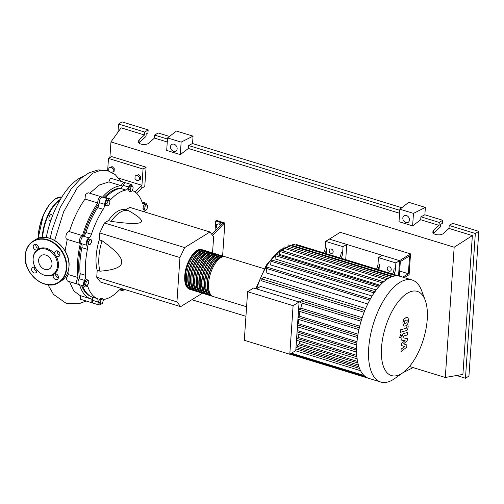 <?xml version="1.0" encoding="UTF-8"?>
<svg xmlns="http://www.w3.org/2000/svg" width="504" height="504" viewBox="0 0 504 504"><rect width="100%" height="100%" fill="white"/><g stroke="black" fill="none" stroke-linecap="round" stroke-linejoin="round"><path stroke-width="0.76" d="M399.678 271.051L408.366 273.716L402.803 277.156M399.332 276.091L400.321 261.595L409.582 255.874L408.366 273.716M410.527 253.877L340.276 232.325L329.332 239.091L399.577 260.644L398.544 275.846L399.577 260.644L410.527 253.877L409.109 274.674L404.334 277.622M121.092 188.049A56.505 25.578 107.1 0 0 111.674 191.148A56.505 25.578 107.1 0 0 103.956 197.593M99.124 203.389A56.505 25.578 107.1 0 0 83.393 236.143M81.409 243.678A56.505 25.578 107.1 0 0 79.468 277.591M81.484 285.346A56.505 25.578 107.1 0 0 89.838 295.905M217.552 228.407L216.342 227.235L216.525 224.501L218.831 223.82L220.45 225.382M218.831 223.82L216.525 224.501M219.807 223.215L221.224 224.576M212.612 235.431L224.022 223.524L215.725 220.979L215.038 231.027M224.022 223.524L224.866 223.001L216.569 220.456L215.725 220.979M224.866 223.001L222.617 255.982M222.642 223.102L211.812 234.398M99.748 232.955L104.46 222.97L108.417 220.532L111.182 221.382C128.199 223.763 138.002 224.097 140.603 222.384C143.445 220.739 139.425 216.833 128.539 210.659L125.773 209.809L129.73 207.371L209.935 231.979L184.672 247.577L179.953 257.563L99.748 232.955L99.275 239.885L102.041 240.736A36.502 16.525 107.1 0 0 99.968 271.183C114.282 270.081 121.54 267.133 121.748 262.326C122.195 257.588 115.624 250.393 102.041 240.736M184.672 247.577L104.46 222.97M179.953 257.563L176.936 301.871L180.64 306.652L202.4 293.215M180.64 306.652L100.435 282.045L96.73 277.263L97.203 270.333L99.968 271.183M212.543 252.888L213.639 236.76L209.935 231.979M176.936 301.871L96.73 277.263M97.203 270.333A36.502 16.525 -72.9 0 1 99.275 239.885M128.539 210.659A36.502 16.525 107.1 0 0 111.182 221.382M108.417 220.532A36.502 16.525 -72.9 0 1 125.773 209.809M108.203 200.825L109.658 200.598L109.878 202.986L108.65 205.594L107.195 205.821L106.968 203.433L108.203 200.825L106.596 200.334L108.051 200.107L109.658 200.598M106.968 203.433L105.368 202.942L105.588 205.33L107.195 205.821M105.368 202.942L106.596 200.334M88.786 241.618L90.229 239.419L91.482 239.954L91.293 242.682L89.857 244.881L88.603 244.346L88.786 241.618L87.179 241.126L88.622 238.928L90.229 239.419M88.603 244.346L89.857 244.881M86.997 243.854L87.179 241.126M85.712 284.508L86.297 281.629L87.847 279.991L88.817 281.245L88.232 284.124L86.682 285.762L85.712 284.508L84.111 284.017L84.691 281.137L86.297 281.629M84.691 281.137L86.241 279.5L87.847 279.991M84.111 284.017L85.075 285.27L86.682 285.762M100.781 304.378L100.164 302.494L101.102 299.653L102.658 298.689L103.276 300.573L102.337 303.414L100.781 304.378L99.181 303.887L98.563 302.003L100.164 302.494M98.563 302.003L99.502 299.156L101.102 299.653M99.502 299.156L101.058 298.198L102.658 298.689M125.042 289.598L123.713 289.8L123.656 289.17M122.05 288.679L122.113 289.309L123.713 289.8M147.659 205.89L147.073 208.776L145.524 210.407L144.553 209.16L145.139 206.275L146.689 204.643L147.659 205.89M144.553 209.16L142.953 208.669L143.923 209.916L145.524 210.407M142.953 208.669L143.533 205.783L145.139 206.275M143.533 205.783L145.083 204.145L146.689 204.643M132.59 186.026L133.207 187.904L132.268 190.751L130.712 191.709L130.095 189.832L131.034 186.984L132.59 186.026L130.983 185.535L129.427 186.493L131.034 186.984M130.095 189.832L128.488 189.334L129.106 191.218L130.712 191.709M128.488 189.334L129.427 186.493M145.108 210.281A4.864 2.205 107.1 0 0 144.654 211.951M86.184 285.611A4.864 2.205 107.1 0 0 85.598 285.944A4.057 1.833 -72.9 0 1 84.47 286.259A4.057 1.833 -72.9 0 1 84.508 280.382A4.864 2.205 107.1 0 0 85.642 275.348A56.826 25.729 -72.9 0 1 87.412 249.335A4.864 2.205 107.1 0 0 86.896 245.328A4.057 1.833 -72.9 0 1 86.587 241.447A4.057 1.833 -72.9 0 1 88.88 237.863A4.864 2.205 107.1 0 0 91.432 234.209A56.826 25.729 -72.9 0 1 103.175 209.33A4.864 2.205 107.1 0 0 104.7 204.347A4.057 1.833 -72.9 0 1 105.853 200.378A4.057 1.833 -72.9 0 1 108.013 198.841A4.057 1.833 -72.9 0 1 108.599 199.357A4.864 2.205 107.1 0 0 109.305 199.975A4.864 2.205 107.1 0 0 111.075 199.219L105.544 197.518A4.864 2.205 -72.9 0 1 105.071 197.94M111.075 199.219A56.826 25.729 -72.9 0 1 125.912 190.052A4.864 2.205 107.1 0 0 128.589 187.009A4.057 1.833 -72.9 0 1 131.235 184.496A4.057 1.833 -72.9 0 1 132.105 185.875M105.544 197.518A56.826 25.729 -72.9 0 1 120.38 188.357L125.912 190.052M128.589 187.009L123.058 185.314A4.864 2.205 -72.9 0 1 120.38 188.357M91.432 234.209L85.9 232.514A4.864 2.205 -72.9 0 1 83.349 236.168L88.88 237.863M85.9 232.514A56.826 25.729 -72.9 0 1 97.644 207.635L103.175 209.33M104.7 204.347L99.168 202.652A4.864 2.205 -72.9 0 1 97.644 207.635M85.642 275.348L80.111 273.653A4.864 2.205 -72.9 0 1 78.977 278.68L84.508 280.382M80.111 273.653A56.826 25.729 -72.9 0 1 81.881 247.634L87.412 249.335M86.896 245.328L81.365 243.627A4.864 2.205 -72.9 0 1 81.881 247.634M97.096 298.544L91.564 296.843A4.864 2.205 -72.9 0 1 92.516 300.302L98.047 302.003A4.864 2.205 107.1 0 0 97.096 298.544A56.826 25.729 -72.9 0 1 87.86 286.625A4.864 2.205 107.1 0 0 86.959 285.56A4.864 2.205 107.1 0 0 86.89 285.541M91.564 296.843A56.826 25.729 -72.9 0 1 82.593 285.686M123.77 289.794A4.057 1.833 -72.9 0 1 122.151 290.575A4.057 1.833 -72.9 0 1 121.565 290.065A4.864 2.205 107.1 0 0 120.859 289.441A4.864 2.205 107.1 0 0 119.083 290.203A56.826 25.729 -72.9 0 1 104.252 299.363A4.864 2.205 107.1 0 0 103.1 300.025M132.439 190.235A4.864 2.205 107.1 0 0 133.069 190.871A56.826 25.729 -72.9 0 1 142.304 202.791A4.864 2.205 107.1 0 0 143.205 203.855A4.864 2.205 107.1 0 0 144.56 203.471A4.057 1.833 -72.9 0 1 145.694 203.156A4.057 1.833 -72.9 0 1 146.576 204.605M100.422 304.265A4.057 1.833 -72.9 0 1 98.929 304.92L93.397 303.219A4.057 1.833 -72.9 0 1 92.516 300.302M84.47 286.259L78.939 284.565A4.057 1.833 -72.9 0 1 78.977 278.68M81.365 243.627A4.057 1.833 -72.9 0 1 81.056 239.746A4.057 1.833 -72.9 0 1 83.349 236.168M99.168 202.652A4.057 1.833 -72.9 0 1 100.321 198.683A4.057 1.833 -72.9 0 1 102.482 197.146L108.013 198.841M123.058 185.314A4.057 1.833 -72.9 0 1 125.704 182.801L131.235 184.496M98.929 304.92A4.057 1.833 -72.9 0 1 98.047 302.003M190.462 289.491A20.765 9.4 -72.9 0 1 189.75 289.334A20.765 9.4 -72.9 0 1 185.062 276.142A20.765 9.4 -72.9 0 1 201.934 249.631A20.765 9.4 -72.9 0 1 202.602 249.902M264.178 268.733L225.439 256.845A20.765 9.4 107.1 0 0 208.568 283.355A20.765 9.4 107.1 0 0 213.261 296.547L246.588 306.772M188.887 288.219A20.116 9.11 -72.9 0 1 185.396 275.934A20.116 9.11 -72.9 0 1 200.586 250.072M212.587 296.276A20.765 9.4 -72.9 0 1 211.875 296.125A20.765 9.4 -72.9 0 1 207.188 282.933A20.765 9.4 -72.9 0 1 224.059 256.423A20.765 9.4 -72.9 0 1 224.734 256.693M224.059 256.423L222.673 256A20.765 9.4 107.1 0 0 205.802 282.505A20.765 9.4 107.1 0 0 210.496 295.703L211.875 296.125M209.822 295.432A20.765 9.4 -72.9 0 1 209.11 295.275A20.765 9.4 -72.9 0 1 204.422 282.082A20.765 9.4 -72.9 0 1 221.294 255.572A20.765 9.4 -72.9 0 1 221.968 255.843M221.294 255.572L219.908 255.15A20.765 9.4 107.1 0 0 203.036 281.66A20.765 9.4 107.1 0 0 207.73 294.853L209.11 295.275M207.056 294.582A20.765 9.4 -72.9 0 1 206.344 294.43A20.765 9.4 -72.9 0 1 201.657 281.232A20.765 9.4 -72.9 0 1 218.528 254.728A20.765 9.4 -72.9 0 1 219.202 254.999M218.528 254.728L217.142 254.299A20.765 9.4 107.1 0 0 200.271 280.81A20.765 9.4 107.1 0 0 204.964 294.002L206.344 294.43M204.29 293.731A20.765 9.4 -72.9 0 1 203.578 293.58A20.765 9.4 -72.9 0 1 198.891 280.388A20.765 9.4 -72.9 0 1 215.762 253.877A20.765 9.4 -72.9 0 1 216.436 254.148M215.762 253.877L214.376 253.449A20.765 9.4 107.1 0 0 197.505 279.959A20.765 9.4 107.1 0 0 202.198 293.158L203.578 293.58M201.524 292.887A20.765 9.4 -72.9 0 1 200.812 292.729A20.765 9.4 -72.9 0 1 196.125 279.537A20.765 9.4 -72.9 0 1 212.997 253.027A20.765 9.4 -72.9 0 1 213.671 253.298M212.997 253.027L211.611 252.605A20.765 9.4 107.1 0 0 194.739 279.115A20.765 9.4 107.1 0 0 199.433 292.307L200.812 292.729M198.759 292.036A20.765 9.4 -72.9 0 1 198.047 291.885A20.765 9.4 -72.9 0 1 193.36 278.687A20.765 9.4 -72.9 0 1 210.231 252.176A20.765 9.4 -72.9 0 1 210.905 252.447M210.231 252.176L208.845 251.754A20.765 9.4 107.1 0 0 191.974 278.265A20.765 9.4 107.1 0 0 196.667 291.457L198.047 291.885M195.993 291.186A20.765 9.4 -72.9 0 1 195.281 291.035A20.765 9.4 -72.9 0 1 190.594 277.836A20.765 9.4 -72.9 0 1 207.465 251.332A20.765 9.4 -72.9 0 1 208.139 251.603M207.465 251.332L206.079 250.904A20.765 9.4 107.1 0 0 189.208 277.414A20.765 9.4 107.1 0 0 193.901 290.606L195.281 291.035M193.227 290.336A20.765 9.4 -72.9 0 1 192.515 290.184A20.765 9.4 -72.9 0 1 187.828 276.992A20.765 9.4 -72.9 0 1 204.7 250.482A20.765 9.4 -72.9 0 1 205.367 250.753M204.7 250.482L203.314 250.06A20.765 9.4 107.1 0 0 186.442 276.564A20.765 9.4 107.1 0 0 191.136 289.762L192.515 290.184M191.652 289.069A20.116 9.11 -72.9 0 1 188.162 276.784A20.116 9.11 -72.9 0 1 203.351 250.916M194.418 289.92A20.116 9.11 -72.9 0 1 190.928 277.628A20.116 9.11 -72.9 0 1 206.117 251.767M197.184 290.77A20.116 9.11 -72.9 0 1 193.694 278.479A20.116 9.11 -72.9 0 1 208.883 252.617M199.949 291.614A20.116 9.11 -72.9 0 1 196.459 279.329A20.116 9.11 -72.9 0 1 211.648 253.462M202.715 292.465A20.116 9.11 -72.9 0 1 199.225 280.18A20.116 9.11 -72.9 0 1 214.414 254.312M205.481 293.315A20.116 9.11 -72.9 0 1 201.991 281.024A20.116 9.11 -72.9 0 1 217.18 255.163M208.246 294.16A20.116 9.11 -72.9 0 1 204.756 281.875A20.116 9.11 -72.9 0 1 219.946 256.013M211.012 295.01A20.116 9.11 -72.9 0 1 207.522 282.725A20.116 9.11 -72.9 0 1 222.711 256.857M391.249 269.653A2.35 1.865 58.3 0 1 390.48 271.039A2.35 1.865 58.3 0 1 388.3 270.743A2.35 1.865 58.3 0 1 387.242 268.424A2.35 1.865 58.3 0 1 388.011 267.038A2.35 1.865 58.3 0 1 390.191 267.328A2.35 1.865 58.3 0 1 391.249 269.653M333.169 251.836A2.35 1.865 58.3 0 1 332.401 253.222A2.35 1.865 58.3 0 1 330.221 252.926A2.35 1.865 58.3 0 1 329.162 250.601A2.35 1.865 58.3 0 1 329.931 249.215A2.35 1.865 58.3 0 1 332.111 249.512A2.35 1.865 58.3 0 1 333.169 251.836M427.234 319.347A44.031 19.933 107.1 0 0 425.181 300.17A44.031 19.933 107.1 0 0 400.667 298.866A44.031 19.933 107.1 0 0 381.522 347.577A44.031 19.933 107.1 0 0 402.929 372.695A44.031 19.933 107.1 0 0 427.234 319.347M425.181 300.17L421.627 290.657A53.374 24.161 107.1 0 0 412.064 279.997A53.374 24.161 107.1 0 0 368.707 348.132A53.374 24.161 107.1 0 0 380.759 382.045A53.374 24.161 107.1 0 0 394.657 378.58L402.929 372.695M412.064 279.997L400.107 276.324A53.374 24.161 107.1 0 0 400.107 276.324A53.374 24.161 107.1 0 0 396.087 275.858A53.374 24.161 107.1 0 0 391.973 276.721A53.374 24.161 107.1 0 0 387.778 278.762A53.374 24.161 107.1 0 0 383.506 281.95A53.374 24.161 107.1 0 0 379.153 286.316A53.374 24.161 107.1 0 0 374.711 292.011A53.374 24.161 107.1 0 0 370.156 299.351A53.374 24.161 107.1 0 0 364.556 311.201A53.374 24.161 107.1 0 0 361.355 320.292A53.374 24.161 107.1 0 0 359.094 328.797A53.374 24.161 107.1 0 0 357.588 336.842A53.374 24.161 107.1 0 0 356.756 344.465A53.374 24.161 107.1 0 0 356.574 351.691A53.374 24.161 107.1 0 0 357.071 358.495A53.374 24.161 107.1 0 0 358.319 364.833A53.374 24.161 107.1 0 0 360.511 370.591A53.374 24.161 107.1 0 0 364.909 376.274A53.374 24.161 107.1 0 0 368.808 378.378A53.374 24.161 107.1 0 0 368.821 378.384M256.505 288.905L260.53 286.417L303.263 299.527A49.316 22.327 107.1 0 0 303.238 299.609L362.187 317.696M364.82 310.558L261.544 278.876L264.046 277.332L365.677 308.511M367.744 303.994L266.169 272.828L266.471 268.443A0.97 0.441 -72.9 0 1 267.259 267.196L370.698 298.935M372.084 296.031L270.692 264.928L270.944 261.236A0.97 0.441 -72.9 0 1 271.732 259.995L375.171 291.728M376.211 289.939L275.083 258.917L275.304 255.641A0.97 0.441 -72.9 0 1 276.098 254.4L379.537 286.133M380.111 285.258L279.373 254.35L279.581 251.357A0.97 0.441 -72.9 0 1 280.369 250.11L383.809 281.849M383.72 281.767L283.582 251.042L283.771 248.226A0.97 0.441 107.1 0 1 284.565 246.985L387.897 278.687M293.108 305.663L289.8 354.249L295.779 350.557L299.086 301.972L253.594 288.011L247.615 291.703L293.108 305.663L299.086 301.972M289.8 354.249L244.301 340.294L247.615 291.703M297.977 346.506L295.968 347.747M299.029 340.981A49.316 22.327 107.1 0 0 299.691 343.684L298.147 344.641A0.97 0.441 107.1 0 0 297.612 345.618A0.97 0.441 107.1 0 0 297.807 346.456L358.514 365.079M298.116 334.171A49.316 22.327 107.1 0 0 298.444 337.478L296.925 338.417A0.97 0.441 107.1 0 0 296.572 338.839M296.484 340.175A0.97 0.441 107.1 0 0 296.579 340.231L357.286 358.854M298.028 326.995A49.316 22.327 107.1 0 0 297.977 330.781L297.089 331.33M298.651 319.454A49.316 22.327 107.1 0 0 298.223 323.65L297.587 324.047M300 311.516A49.316 22.327 107.1 0 0 299.143 316.103L298.078 316.758M302.123 303.137A49.316 22.327 107.1 0 0 300.775 308.108L298.91 309.261A0.97 0.441 107.1 0 0 298.563 309.689M298.469 311.018A0.97 0.441 107.1 0 0 298.563 311.081L358.917 329.597M303.238 299.609L301.134 300.907A0.97 0.441 107.1 0 0 300.592 301.89A0.97 0.441 107.1 0 0 300.787 302.728L361.078 321.224M303.263 299.527L299.08 302.11M300.775 308.108L359.717 326.195M299.143 316.103L358.023 334.165M298.223 323.65L356.989 341.68M297.977 330.781L356.574 348.755M298.444 337.478L356.75 355.37M299.691 343.684L357.538 361.431M296.289 347.546L358.911 366.761M393.945 274.434A6.489 2.936 107.1 0 0 395.445 269.18L394.065 268.758A6.489 2.936 -72.9 0 1 392.559 274.012M377.906 269.514A6.489 2.936 107.1 0 0 379.405 264.26L378.025 263.838A6.489 2.936 -72.9 0 1 376.519 269.092M378.025 263.838L378.447 257.582L395.873 262.93L395.445 269.18M379.405 264.26L379.027 269.861M341.12 258.231A6.489 2.936 107.1 0 0 342.619 252.977L341.239 252.548A6.489 2.936 -72.9 0 1 339.734 257.802M325.074 253.304A6.489 2.936 107.1 0 0 326.579 248.056L325.2 247.628A6.489 2.936 -72.9 0 1 323.694 252.882M325.2 247.628L325.622 241.378L343.048 246.721L342.619 252.977M326.579 248.056L326.201 253.651M392.049 276.69L288.679 244.982A0.97 0.441 107.1 0 0 287.891 246.223L287.771 247.968M396.125 275.858L292.717 244.131A0.97 0.441 107.1 0 0 291.929 245.379L291.892 245.965M400.107 276.324L296.667 244.591A0.97 0.441 107.1 0 0 296.05 245.158M261.544 278.876A0.97 0.441 107.1 0 0 261.009 279.859A0.97 0.441 107.1 0 0 261.198 280.69L364.134 312.272M325.622 241.378L329.332 239.091L346.752 244.434L345.719 259.642M346.752 244.434L343.048 246.721M378.447 257.582L382.158 255.295L399.577 260.644L395.873 262.93M404.315 323.31L405.619 323.499L407.011 322.547L407.169 320.229L405.852 320.04L404.473 320.991L404.145 322.232L404.668 323.599M407.169 320.229L406.816 319.946M403.37 325.471L404.101 326.088L405.449 325.987L407.686 324.248L408.58 320.972L408.108 318.068L407.377 317.451L406.022 317.552L403.792 319.29L402.898 322.585L403.37 325.471M400.302 332.331L406.3 330.63C407.219 330.422 407.818 329.307 408.089 327.272L408.183 325.861L407.011 326.189L406.388 328.167L400.472 329.843L400.302 332.331M401.612 335.519L400.856 334.543L399.892 336.584L400.655 337.56L401.612 335.519M400.308 334.177L400.856 334.543M399.338 337.346L400.655 337.56M406.879 344.963L403.54 343.867L407.163 340.792L407.314 338.619L403.074 337.806L403.124 337.037L403.685 336.011L407.572 334.895L407.742 332.407L403.761 333.554C402.841 333.768 402.249 334.889 401.978 336.918L401.757 340.213L405.103 340.534L401.531 343.552L401.398 345.498L404.693 346.55L401.152 349.127L400.976 351.697L406.734 347.136L406.879 344.963M46.242 237.535A58.886 26.662 -72.9 0 1 78.63 178.794A58.886 26.662 -72.9 0 1 82.996 176.633M109.33 171.215L108.688 170.598L108.877 167.87L112.159 166.578L114.276 168.626L114.093 171.354L111.775 172.355M108.877 167.87L111.182 167.183L113.299 169.224L113.117 171.952M112.159 166.578L111.182 167.183M114.276 168.626L113.299 169.224M139.387 180.016L137.082 180.703L134.965 178.655L135.148 175.928L137.453 175.241L139.577 177.288L139.387 180.016L140.364 179.411L140.553 176.683L139.577 177.288M137.453 175.241L135.148 175.928M138.43 174.642L140.553 176.683M92.799 302.696A4.057 1.833 -72.9 0 1 92.012 302.797L80.571 299.288L80.445 295.678M92.012 302.797A4.057 1.833 -72.9 0 1 91.281 298.998A58.886 26.662 -72.9 0 1 90.896 298.885A58.886 26.662 -72.9 0 1 79.556 284.754M90.896 298.885L80.073 295.565L73.742 290.896L69.527 281.673M78.347 284.042A4.057 1.833 -72.9 0 1 77.559 284.143A4.057 1.833 -72.9 0 1 76.639 281.547A4.057 1.833 -72.9 0 1 78.025 277.553L68.223 274.541L67.99 271.94M78.025 277.553A58.886 26.662 -72.9 0 1 80.35 243.419A4.057 1.833 -72.9 0 1 80.331 243.413A4.057 1.833 -72.9 0 1 79.676 239.306A4.057 1.833 -72.9 0 1 82.423 235.62L69.382 231.619C73.282 219.07 78.504 208.215 85.037 199.067L97.826 202.986A4.057 1.833 -72.9 0 1 98.734 198.633A4.057 1.833 -72.9 0 1 101.096 196.718A4.057 1.833 -72.9 0 1 101.695 197.247M65.06 250.992L67.252 239.4L80.312 243.407L67.252 239.4C64.355 238.839 66.44 231.229 69.382 231.619M82.423 235.62A58.886 26.662 -72.9 0 1 97.826 202.986M89.731 193.234L99.496 184.936L108.877 181.925L121.363 185.756A4.057 1.833 -72.9 0 1 124.318 182.379A4.057 1.833 -72.9 0 1 124.916 182.902M102.457 197.14A58.886 26.662 -72.9 0 1 121.363 185.756M85.037 199.067L85.403 194.55L88.118 192.736L101.096 196.718M77.559 284.143L67.303 280.993L66.345 278.372L68.223 274.541M108.877 181.925L109.91 179.216L111.037 178.334L124.318 182.379M118.862 178.208L141.939 185.289L134.908 191.892M107.648 170.629L108.48 158.439L143.048 169.042L141.737 188.244L136.546 193.183M108.48 158.439L111.51 156.561L146.078 167.171L144.774 186.367L141.737 188.244M146.078 167.171L143.048 169.042M51.994 217.224A3.081 1.392 107.1 0 0 51.408 214.471A3.081 1.392 107.1 0 0 50.696 214.616A3.081 1.392 107.1 0 0 48.995 217.715A3.081 1.392 107.1 0 0 49.6 220.368A3.081 1.392 107.1 0 0 50.312 220.223A3.081 1.392 107.1 0 0 51.332 219.032M35.494 267.844A3.081 2.444 -121.7 0 0 32.666 267.479A3.081 2.444 -121.7 0 0 31.657 269.3A3.081 2.444 -121.7 0 0 33.044 272.343A3.081 2.444 -121.7 0 0 35.904 272.727A3.081 2.444 -121.7 0 0 36.912 270.906A3.081 2.444 -121.7 0 0 36.767 269.722M36.83 271.404A3.081 2.444 58.3 0 1 34.184 267.737A3.081 2.444 58.3 0 1 34.259 267.24M38.474 247.936A3.081 2.444 -121.7 0 0 37.088 244.894A3.081 2.444 -121.7 0 0 34.228 244.503A3.081 2.444 -121.7 0 0 33.22 246.324A3.081 2.444 -121.7 0 0 34.436 249.215A3.081 2.444 -121.7 0 0 37.139 249.915A14.837 11.756 58.3 0 1 37.939 249.348A3.081 2.444 -121.7 0 0 38.474 247.936M38.398 248.428A3.081 2.444 58.3 0 1 35.746 244.761A3.081 2.444 58.3 0 1 35.828 244.264M59.989 254.533A3.081 2.444 -121.7 0 0 58.603 251.49A3.081 2.444 -121.7 0 0 55.742 251.105A3.081 2.444 -121.7 0 0 54.734 252.92A3.081 2.444 -121.7 0 0 55.062 254.602A14.837 11.756 58.3 0 1 55.755 255.623A3.081 2.444 -121.7 0 0 58.981 256.353A3.081 2.444 -121.7 0 0 59.989 254.533M59.913 255.03A3.081 2.444 58.3 0 1 57.261 251.364A3.081 2.444 58.3 0 1 57.336 250.866M53.708 274.485A3.081 2.444 -121.7 0 0 53.166 275.896A3.081 2.444 -121.7 0 0 54.552 278.939A3.081 2.444 -121.7 0 0 57.412 279.323A3.081 2.444 -121.7 0 0 58.42 277.509A3.081 2.444 -121.7 0 0 57.21 274.617A3.081 2.444 -121.7 0 0 54.508 273.918A14.837 11.756 58.3 0 1 53.708 274.485A14.837 11.756 58.3 0 1 43.483 274.901L43.067 274.724A14.276 11.309 58.3 0 1 33.138 258.647A14.276 11.309 58.3 0 1 33.144 258.495A14.276 11.309 58.3 0 1 46.204 249.234A14.276 11.309 58.3 0 1 57.487 265.961A14.276 11.309 58.3 0 1 43.067 274.718M58.344 278.006A3.081 2.444 58.3 0 1 55.692 274.34A3.081 2.444 58.3 0 1 55.774 273.842M33.157 258.35A14.837 11.756 58.3 0 1 33.163 258.193A14.837 11.756 58.3 0 1 33.176 258.035A14.837 11.756 58.3 0 1 37.139 249.915M55.755 255.623A14.837 11.756 58.3 0 1 58.47 265.797A14.837 11.756 58.3 0 1 54.508 273.918M51.994 264.279A7.837 6.205 -121.7 0 0 48.472 256.542A7.837 6.205 -121.7 0 0 41.202 255.559A7.837 6.205 -121.7 0 0 38.638 260.177A7.837 6.205 -121.7 0 0 42.16 267.914A7.837 6.205 -121.7 0 0 49.436 268.897A7.837 6.205 -121.7 0 0 51.994 264.279M37.939 249.348A14.837 11.756 58.3 0 1 55.062 254.602M177.137 148.768A3.893 3.087 58.3 0 1 175.864 151.068A3.893 3.087 58.3 0 1 172.248 150.576A3.893 3.087 58.3 0 1 170.497 146.733A3.893 3.087 58.3 0 1 171.769 144.44A3.893 3.087 58.3 0 1 175.386 144.925A3.893 3.087 58.3 0 1 177.137 148.768M409.456 220.046A3.893 3.087 58.3 0 1 408.183 222.34A3.893 3.087 58.3 0 1 404.573 221.854A3.893 3.087 58.3 0 1 402.822 218.012A3.893 3.087 58.3 0 1 404.095 215.718A3.893 3.087 58.3 0 1 407.704 216.203A3.893 3.087 58.3 0 1 409.456 220.046M449.196 225.471L475.329 233.491L478.8 231.349L452.661 223.329L449.196 225.471L448.995 228.425L443.678 233.251C440.868 236.093 432.344 234.946 432.841 231.79L433.724 230.196L439.034 225.37L439.236 222.415L442.707 220.273L442.506 223.228L440.723 224.33L440.553 226.813L433.421 233.283M478.8 231.349L468.934 376.085L465.463 378.227L456.618 375.511M169.47 136.445L158.111 132.962L154.64 135.103L154.445 138.058L149.127 142.884C146.317 145.725 137.794 144.579 138.291 141.422L139.173 139.828L144.484 135.003L144.686 132.048L148.157 129.906L147.956 132.861L146.166 133.963L146.002 136.445L138.871 142.916M193.051 136.143L181.144 142.109L167.542 137.939L176.457 131.053L193.051 136.143L192.547 143.527L401.795 207.724M425.37 207.415L413.469 213.387L399.861 209.21L408.776 202.325L425.37 207.415L424.866 214.805L442.707 220.273M424.866 214.805L420.903 216.789L439.236 222.415M420.903 216.789L420.701 219.744L439.034 225.37M475.329 233.491L465.463 378.227M448.995 228.425L472.361 235.595L462.899 374.422L445.297 377.471L409.475 366.484M154.64 135.103L167.467 139.041M117.993 132.161L118.547 124.034L122.018 121.886L148.157 129.906M118.547 124.034L144.686 132.048M154.445 138.058L167.265 141.996M109.897 157.557L110.962 141.933L121.118 127.833L144.484 135.003M413.469 213.387L412.619 225.874L399.011 221.697L399.861 209.21M420.701 219.744L412.619 225.874M181.144 142.109L180.293 154.596L166.692 150.419L167.542 137.939M192.547 143.527L188.578 145.517L188.376 148.472L180.293 154.596M402.791 372.79L413.135 367.605M188.578 145.517L399.785 210.313M245.933 316.31L191.873 299.723M188.376 148.472L399.59 213.268M472.361 235.595L454.173 247.225L445.297 377.471M110.962 141.933L454.173 247.225M85.611 285.938L87.86 286.625M119.927 289.561L121.565 290.065M144.56 203.471L142.298 202.778M287.816 247.313A49.316 22.327 107.1 0 0 286.511 247.584M283.752 248.573A49.316 22.327 107.1 0 0 281.32 249.871A49.316 22.327 107.1 0 0 280.76 250.23M279.638 251.005A49.316 22.327 107.1 0 0 256.757 288.754M359.327 327.795L298.91 309.261M357.771 335.67L298.04 317.344M356.857 343.123L297.524 324.923M356.561 350.179L297.045 331.922M356.876 356.807L296.925 338.417M357.853 362.956L298.147 344.641M382.441 282.914L279.581 251.357M369.734 300.119L266.471 268.443M378.346 287.255L275.304 255.641M374.107 292.887L270.944 261.236M386.36 279.701L283.771 248.226M363.995 375.455L291.482 353.209M365.728 376.885L290.518 353.808M389.995 277.547L287.891 246.223M393.013 276.387L291.929 245.379M359.541 368.468L295.886 348.938M361.614 319.467L301.134 300.907M54.659 240.446L63.624 211.844L77.288 187.828L93.013 173.124L100.693 170.27L107.743 170.661L115.158 174.592L121.225 181.427M38.115 238.423L43.407 214.893L49.096 204.964L55.629 198.652L61.809 197.051A30.013 13.589 107.1 0 0 55.824 198.633A30.013 13.589 107.1 0 0 38.273 238.367M42.21 237.478A30.013 13.589 -72.9 0 1 59.693 199.823A30.013 13.589 -72.9 0 1 60.373 199.427M59.913 200.227A29.686 13.438 107.1 0 0 42.651 237.441M38.159 238.405A29.686 13.438 -72.9 0 1 54.804 199.319M68.922 266.824A24.331 19.278 -121.7 0 0 57.979 242.796A24.331 19.278 -121.7 0 0 35.393 239.753C48.592 230.391 71.127 248.611 68.972 266.761C68.418 273.25 65.753 278.05 60.965 281.163A24.331 19.278 -121.7 0 0 68.922 266.824M25.244 255.446A24.331 19.278 58.3 0 1 33.201 241.107A24.331 19.278 58.3 0 1 55.793 244.15A24.331 19.278 58.3 0 1 66.736 268.178A24.331 19.278 58.3 0 1 58.779 282.517A24.331 19.278 58.3 0 1 36.244 279.518A24.331 19.278 58.3 0 1 25.238 255.578M66.289 268.197A24.009 19.02 -121.7 0 0 47.313 240.055A24.009 19.02 -121.7 0 0 25.358 255.635A24.009 19.02 -121.7 0 0 44.333 283.771A24.009 19.02 -121.7 0 0 66.289 268.197M433.516 233.194L433.724 230.196M138.965 142.827L139.173 139.828M142.04 202.035L145.694 203.156M119.561 289.781L122.151 290.575M201.934 249.631C194.972 247.073 185.428 262.672 184.754 275.89C184.319 283.254 185.989 287.734 189.75 289.334M255.843 288.704L266.383 265.016L280.369 249.971L283.771 248.239M286.178 247.483L287.822 247.199M357.494 337.504L297.914 319.227M356.725 345.007L297.398 326.806M296.919 333.805L356.586 352.107M364.94 376.299L290.89 353.581M380.759 382.045L289.92 354.173M295.483 350.74L360.568 370.705M403.169 325.804L404.101 326.088M406.445 317.161L407.377 317.451M86.241 301.027L78.857 303.767L66.245 303.345L53.519 294.424L47.975 284.741M50.154 238.417L52.259 229.402L60.26 207.377L71.436 188.534L81.308 177.981L88.899 172.878L98.167 169.898L107.736 170.661M60.965 281.163L58.779 282.517C45.574 291.879 23.045 273.666 25.2 255.509C25.748 249.02 28.419 244.219 33.201 241.107L35.393 239.753M33.163 258.193L33.138 258.647"/></g></svg>
